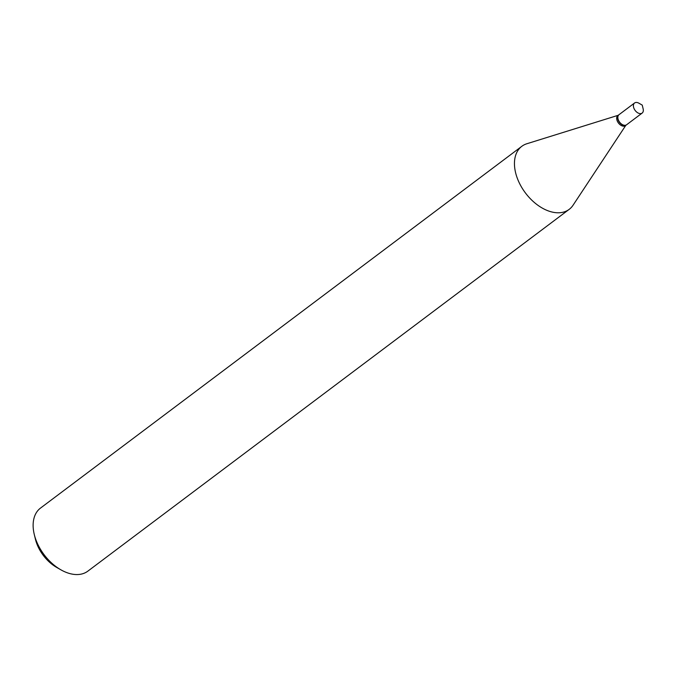 <?xml version="1.0" encoding="UTF-8"?>
<svg xmlns="http://www.w3.org/2000/svg" width="677" height="677" viewBox="0 0 677 677"><rect width="100%" height="100%" fill="white"/><g stroke="black" fill="none" stroke-linecap="round" stroke-linejoin="round"><path stroke-width="1.02" d="M635.906 102.472A6.313 4.02 -126.9 0 1 638.893 103.2L642.245 105.113L643.15 108.87A6.313 4.02 -126.9 0 1 642.151 113.076A6.313 4.02 -126.9 0 1 640.814 113.601A6.313 4.02 -126.9 0 1 634.535 109.53A6.313 4.02 -126.9 0 1 634.569 102.989A6.313 4.02 -126.9 0 1 635.906 102.472M642.151 113.076L626.606 124.763A6.313 4.02 -126.9 0 1 625.269 125.287A6.313 4.02 -126.9 0 1 618.99 121.217A6.313 4.02 -126.9 0 1 619.023 114.675L634.569 102.989M626.504 124.83A6.313 4.02 -126.9 0 1 626.411 124.906A6.313 4.02 -126.9 0 1 618.304 120.404A6.313 4.02 -126.9 0 1 618.829 114.819A6.313 4.02 -126.9 0 1 618.93 114.751M625.802 125.363L573.064 205.216A39.435 25.134 -126.9 0 1 569.205 209.345L87.883 571.126A39.435 25.134 -126.9 0 1 60.879 569.814L56.682 567.419A31.548 20.107 -126.9 0 1 37.726 545.941A31.548 20.107 -126.9 0 1 35.39 539.087L34.256 534.39A39.435 25.134 -126.9 0 1 40.502 508.088L521.815 146.308A39.435 25.134 -126.9 0 1 526.858 143.744L618.219 115.285M60.879 569.814A39.435 25.134 -126.9 0 1 37.184 542.954A39.435 25.134 -126.9 0 1 34.256 534.39M569.205 209.345A39.435 25.134 -126.9 0 1 518.497 181.174A39.435 25.134 -126.9 0 1 521.815 146.308M626.411 124.906L625.438 125.643A6.313 4.02 -126.9 0 1 617.331 121.132A6.313 4.02 -126.9 0 1 617.856 115.555L618.829 114.819"/></g></svg>
